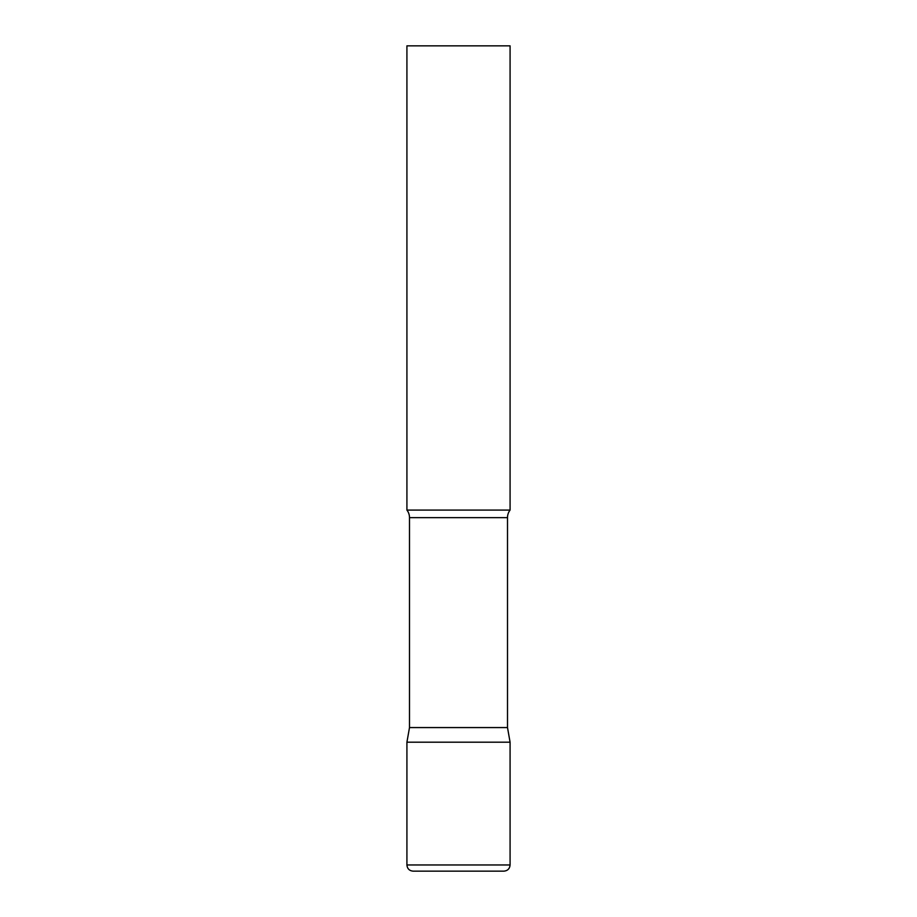 <?xml version="1.0" encoding="UTF-8"?>
<svg xmlns="http://www.w3.org/2000/svg" width="917" height="917" viewBox="0 0 917 917"><rect width="100%" height="100%" fill="white"/><g stroke="black" fill="none" stroke-linecap="round" stroke-linejoin="round"><path stroke-width="1.38" d="M406.919 864.96L406.919 742.197L409.498 727.571L507.502 727.571L510.081 742.197L406.919 742.197L510.081 742.197L510.081 864.96L406.919 864.96C407.286 868.72 409.349 870.783 413.108 871.15L503.892 871.15C507.651 870.783 509.714 868.72 510.081 864.96M507.502 727.571L507.502 517.647A12.38 12.38 0 0 1 510.081 510.081L510.081 45.85L406.919 45.85L406.919 510.081A12.38 12.38 0 0 1 409.498 517.647L507.502 517.647M409.498 727.571L409.498 517.647M406.919 510.081L510.081 510.081"/></g></svg>

